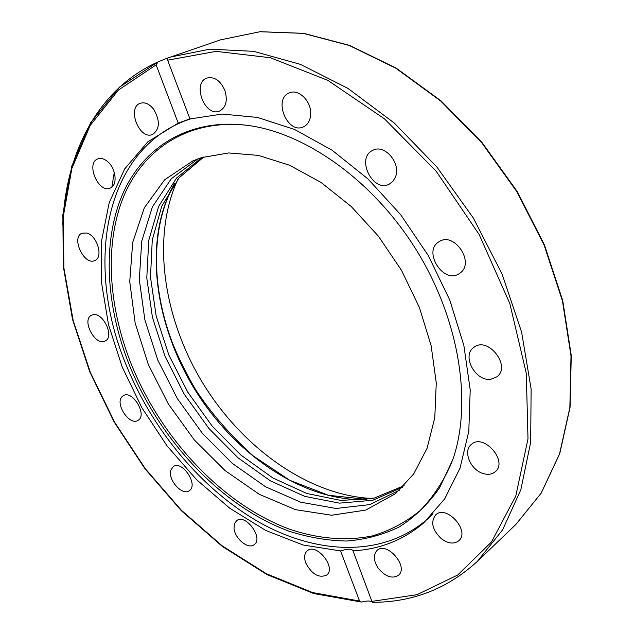<?xml version="1.0" encoding="UTF-8"?>
<svg xmlns="http://www.w3.org/2000/svg" width="634" height="634" viewBox="0 0 634 634"><rect width="100%" height="100%" fill="white"/><g stroke="black" fill="none" stroke-linecap="round" stroke-linejoin="round"><path stroke-width="0.95" d="M340.561 550.93L303.107 545.01L265.749 530.46L229.865 508.317L196.619 479.732L167.027 445.861L141.976 407.908L122.243 367.102L108.525 324.735L101.448 282.17L101.551 240.912L109.222 202.579L124.676 168.929L147.833 141.818L178.217 123.091L156.13 64.874L158.056 61.886L166.908 58.28L189.986 118.954L222.185 114.057L257.523 117.448L294.675 129.518L332.073 150.21L367.974 178.939L400.601 214.593L428.307 255.573L449.712 299.906L463.85 345.403L470.214 389.894L468.795 431.366L460.022 468.13L444.672 498.903L423.758 522.844C403.327 540.113 379.734 549.44 352.987 550.811L372.142 602.038C370.486 600.763 367.395 600.683 362.878 601.801L361.285 602.007L359.573 601.032L340.561 550.93C347.353 548.719 351.482 548.616 352.948 550.629L352.987 550.811M189.962 118.883L178.217 123.091M122.267 396.488L123.313 395.687C132.435 389.514 147.817 415.318 138.022 420.358C129.55 426.278 114.389 403.287 122.267 396.488M170.879 470.024L173.28 466.6C182.117 459.856 198.854 485.01 189.289 490.684C182.315 496.295 167.384 479.47 170.879 470.024M234.009 527.94L234.493 523.636L236.617 520.68C245.461 513.168 263.863 538.187 254.21 544.646C248.274 549.892 234.382 538.314 234.009 527.94M305.778 563.024C303.844 557.571 304.328 553.506 307.221 550.827C316.342 542.363 336.702 567.628 326.676 575.062C318.854 578.366 311.888 574.349 305.778 563.024M153.729 109.365C160.243 120.856 159.863 129.217 152.572 134.448C139.488 140.479 126.499 107.629 140.32 103.255C144.956 101.9 149.426 103.936 153.729 109.365M106.631 160.814C115.848 167.138 118.209 185.374 110.276 188.044C98.587 193.798 85.416 163.144 97.826 158.904C100.544 157.906 103.477 158.54 106.631 160.814M86.66 233.011C97.097 235.309 103.651 257.238 94.957 260.455C84.393 266.201 70.715 237.56 81.984 233.217L86.66 233.011M92.873 314.765C102.993 311.825 114.754 336.781 105.26 340.949C95.552 346.917 81.073 319.869 91.526 315.241L92.873 314.765M224.856 90.377C227.836 100.505 226.092 107.392 219.626 111.021C205.036 117.734 191.611 82.935 206.993 78.03C214.427 76.413 220.386 80.534 224.856 90.377M310.692 112.67C310.739 119.675 308.33 124.399 303.472 126.848C287.606 134.773 272.675 98.88 289.429 92.857C298.146 88.752 310.573 100.251 310.692 112.67M395.402 177.116L393.032 181.173L389.585 183.955C373.188 193.584 355.373 158.024 372.8 150.337C384.553 143.553 401.449 163.477 395.402 177.116M460.308 272.866L459.388 273.539C443.618 284.832 422.157 251.064 439.132 241.681C454.047 231.355 475.096 262.31 460.308 272.866M490.938 379.227C475.468 381.89 461.314 355.563 473.86 347.384C487.808 335.798 511.733 366.349 496.834 376.842L490.938 379.227M482.767 473.4C470.19 469.58 462.772 450.806 471.379 444.394C483.552 432.903 508.46 461.306 495.241 471.751C491.936 474.47 487.784 475.024 482.767 473.4M441.446 538.805C432.301 529.984 430.383 522.012 435.693 514.887C446.423 504.212 470.571 531.102 458.802 540.754C454.039 544.344 448.254 543.695 441.446 538.805M378.363 568.397C373.474 560.876 373.038 554.885 377.04 550.439C386.772 540.873 409.176 566.764 398.453 575.307C392.208 579.08 385.512 576.774 378.363 568.397M177.869 179.319C151.177 237.179 163.215 317.935 202.714 382.999C242.418 447.937 308.663 495.669 372.317 498.49M399.634 490.098L369.757 504.616L336.068 508.476L300.682 502.207L265.543 486.769L232.329 463.399L202.492 433.474L177.282 398.493L157.763 360.049L144.853 319.813L139.314 279.578L141.715 241.269L152.366 206.953L171.251 178.788L197.856 158.896M201.85 157.541L176.514 178.091L158.674 206.359L148.76 240.334L146.787 277.993L152.437 317.38L165.173 356.688L184.272 394.237L208.879 428.425L237.972 457.772L270.385 480.857L304.748 496.367L339.483 503.142L372.792 500.258L402.669 487.166M404.127 485.66L374.274 498.062L341.171 500.48L306.761 493.466L272.779 477.917L240.769 454.982L212.041 425.921L187.743 392.121L168.85 355.024L156.202 316.176L150.496 277.201L152.271 239.882L161.813 206.082L179.145 177.782L203.855 156.931M201.604 157.62L228.652 152.945L258.379 155.393L289.619 165.26L321.026 182.441L351.133 206.415L378.45 236.22L401.599 270.496L419.439 307.585L431.136 345.673L436.263 382.912L434.789 417.624L427.054 448.341L413.685 473.947L395.521 493.672L365.723 510.085L331.59 515.236L295.428 509.649L259.314 494.33L225.078 470.586L194.297 439.925L168.303 403.937L148.253 364.336L135.129 322.912L129.74 281.607L132.696 242.489L144.33 207.793L164.571 179.834L192.823 160.893L201.604 157.62M432.951 513.873L426.761 519.682C382.437 557.492 317.476 554.726 260.019 522.717C202.397 490.153 152.96 430.954 126.166 364.994C85.574 267.817 102.336 153.705 184.003 121.221L192.007 118.384M247.094 125.31C188.9 118.645 143.696 148.665 123.796 196.128C104.135 244.05 108.343 306.594 131.373 364.447C161.424 438.688 221.932 503.729 288.676 528.883C317.238 538.71 345.863 541.373 372.491 535.889C389.775 530.737 405.562 522.376 419.859 510.806C433.03 497.405 443.76 481.048 452.058 461.742M129.447 365.342C106.021 306.563 101.931 242.941 122.41 194.606C143.102 146.739 189.891 117.155 249.511 125.651C308.1 134.139 375.352 182.75 417.616 252.078C459.84 321.422 472.195 403.478 452.866 459.444L439.56 487.847C428.172 504.101 414.715 517.146 399.182 526.973C382.754 534.906 365.247 539.589 346.639 541.024C327.699 540.683 308.56 537.426 289.223 531.252C221.535 506.439 159.919 440.59 129.447 365.342M359.573 601.032L312.641 592.576L266.312 573.691L222.146 545.795L181.451 510.338L145.305 468.7L114.643 422.244L90.329 372.348L73.156 320.408L63.891 267.944L63.257 216.646L71.88 168.422L90.21 125.429L118.407 90.068L156.13 64.874M167.796 60.151L216.067 51.362L270.393 57.742L327.77 80.328L384.442 118.812L436.232 171.323L479.106 234.422L509.799 303.456L526.283 373.252L527.995 438.823L515.775 496.05L491.485 541.999L457.645 575.046L416.966 594.708L372.063 601.349M157.842 61.981C97.454 89.164 65.524 153.539 62.734 224.935M111.861 187.085L114.278 172.337M220.577 39.847L259.94 31.74L303.345 33.388L349.247 45.474L395.735 68.163L440.646 100.972L481.721 142.745L516.837 191.626L544.17 245.247L562.445 300.904L571.012 355.872L569.855 407.583L559.545 453.912L541.103 493.236L515.846 524.5L477.41 561.344L502.619 529.834L520.823 489.805L530.674 442.294L531.118 388.959L521.576 332.002L502.096 274.086L473.384 218.104L436.802 166.908L394.269 123.036L348.026 88.435L300.429 64.375L253.695 51.338L209.775 49.159L170.213 57.108L166.916 58.28L220.577 39.847L260.114 31.7L303.654 33.34L349.635 45.418L396.155 68.1L441.058 100.885L482.109 142.602L517.178 191.428L544.471 244.978L562.723 300.579L571.266 355.523L570.077 407.258L559.735 453.659L541.214 493.101L515.846 524.5M173.978 184.399C143.268 239.517 153.896 322.223 194.059 388.277C234.334 454.261 302.957 501.629 366.016 499.616M361.182 601.999L313.735 593.567L266.946 574.57L222.399 546.484L181.372 510.75L144.964 468.78L114.112 421.959L89.687 371.651L72.49 319.29L63.305 266.407L62.861 214.696L71.808 166.084L90.622 122.75L119.485 87.143L158.056 61.886M372.435 602.3C412.417 602.387 447.406 588.74 477.41 561.344M174.976 183.036C150.48 225.823 151.035 286.877 172.567 343.232C179.121 359.264 186.848 374.797 195.755 389.839C210.829 412.861 229.991 434.884 253.235 455.925L289.793 480.303L328.388 495.273L366.88 499.394M189.907 118.883L184.003 121.221M430.74 516.219L426.761 519.682"/></g></svg>
